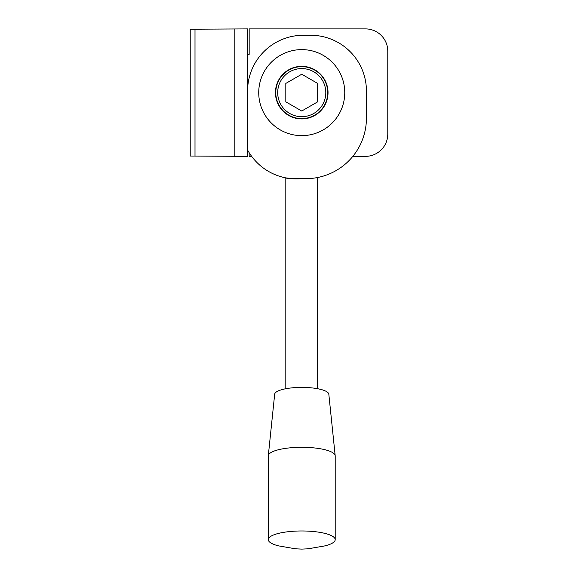 <?xml version="1.0" encoding="UTF-8"?>
<svg xmlns="http://www.w3.org/2000/svg" width="578" height="578" viewBox="0 0 578 578"><rect width="100%" height="100%" fill="white"/><g stroke="black" fill="none" stroke-linecap="round" stroke-linejoin="round"><path stroke-width="0.87" d="M305.885 178.66C321.325 177.381 321.325 177.381 305.885 178.66A60.546 60.546 0 0 0 366.43 118.122L366.43 91.035A55.763 55.763 0 0 0 310.668 35.272L303.342 35.272A55.763 55.763 0 0 0 247.579 91.035L247.579 149.984A55.763 55.763 0 0 0 301.745 178.66C291.984 178.819 286.674 178.559 285.814 177.887C286.58 178.544 291.89 178.804 301.745 178.66L305.885 178.66M285.9 177.908L295.546 178.905M298.602 178.869L301.745 178.66M352.826 156.356L365.477 156.356A22.304 22.304 0 0 0 387.78 134.053L387.78 51.204A22.304 22.304 0 0 0 365.477 28.9L249.169 28.9L249.169 54.39L247.579 54.39M249.169 152.7L249.169 156.356L251.661 156.356M247.579 149.984L247.579 156.356L190.22 156.038L190.22 29.218L247.579 28.9L247.579 91.035M195.003 156.038L195.003 29.218M234.827 156.356L234.827 28.9M301.745 111.027L317.676 101.829L317.676 83.427L301.745 74.23L285.814 83.427L285.814 101.829L301.745 111.027M301.745 66.658A25.967 25.967 0 0 1 324.236 105.615A25.967 25.967 0 0 1 279.253 105.615A25.967 25.967 0 0 1 301.745 66.658A25.967 25.967 0 0 1 324.236 105.615A25.967 25.967 0 0 1 279.253 105.615A25.967 25.967 0 0 1 301.745 66.658M301.745 66.34A26.285 26.285 0 0 1 324.511 105.774A26.285 26.285 0 0 1 278.979 105.774A26.285 26.285 0 0 1 301.745 66.34M301.745 49.614A43.018 43.018 0 0 1 338.997 114.141A43.018 43.018 0 0 1 264.493 114.141A43.018 43.018 0 0 1 301.745 49.614M324.887 545.885A33.459 8.663 180 0 0 335.204 539.628A33.459 8.663 180 0 0 301.745 530.972A33.459 8.663 180 0 0 268.286 539.628A33.459 8.663 180 0 0 278.603 545.885L295.481 548.811L301.745 549.1L308.009 548.811L324.887 545.885M335.204 539.628L335.204 455.955A33.459 8.663 180 0 0 335.189 455.724A33.459 8.663 180 0 0 301.745 447.293A33.459 8.663 180 0 0 268.3 455.724A33.459 8.663 180 0 0 268.286 455.955L268.286 539.628M335.189 455.724L328.824 394.21A27.087 7.008 180 0 0 301.745 387.39A27.087 7.008 180 0 0 274.673 394.21L268.3 455.724M301.745 68.572A24.059 24.059 0 0 1 322.582 104.654A24.059 24.059 0 0 1 280.908 104.654A24.059 24.059 0 0 1 301.745 68.572M317.676 388.727L317.676 177.504M285.814 388.727L285.814 177.887"/></g></svg>
